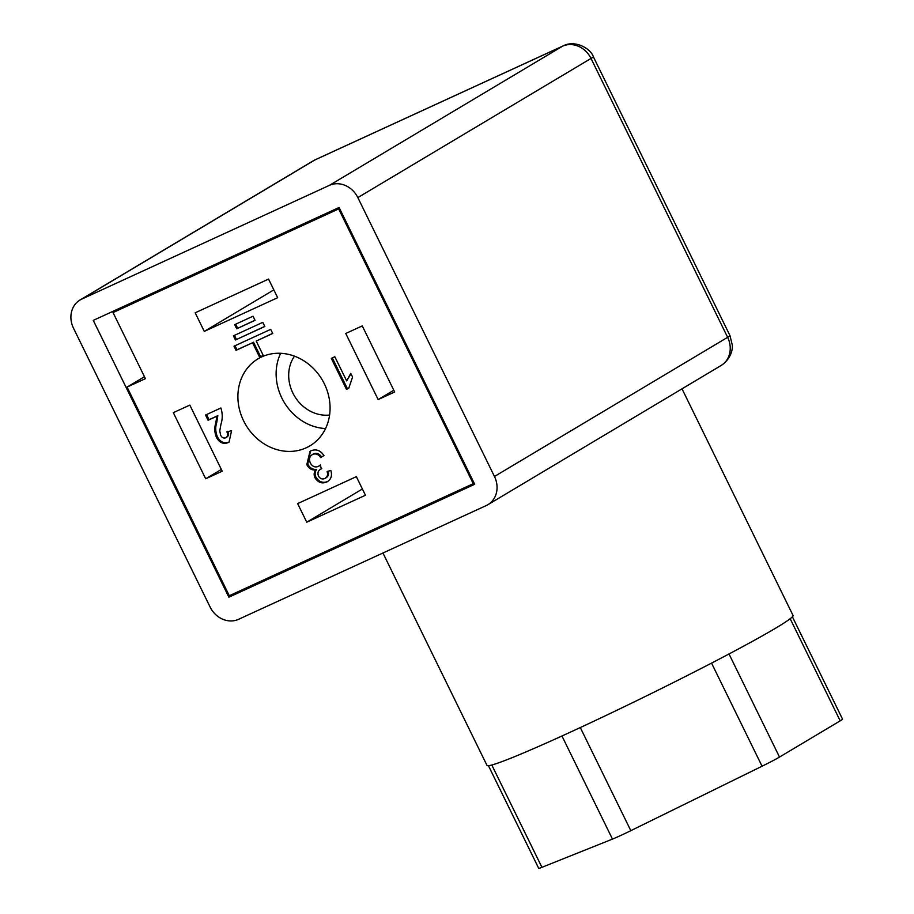 <?xml version="1.0" encoding="UTF-8"?>
<svg xmlns="http://www.w3.org/2000/svg" width="914" height="914" viewBox="0 0 914 914"><rect width="100%" height="100%" fill="white"/><g stroke="black" fill="none" stroke-linecap="round" stroke-linejoin="round"><path stroke-width="1.37" d="M357.842 197.595L494.463 476.48A23.033 20.165 59.2 0 1 487.927 504.677A23.033 20.165 59.2 0 1 486.237 505.568L238.588 619.304A23.033 20.165 59.2 0 1 210.129 607.067L73.497 328.195A23.033 20.165 59.2 0 1 80.044 299.998A23.033 20.165 59.2 0 1 81.723 299.107L329.383 185.371A23.033 20.165 -120.8 0 1 357.842 197.595L591.015 58.439A23.033 20.165 -120.8 0 0 562.544 46.203L329.383 185.371M487.927 504.677L721.089 365.509A23.033 20.165 -120.8 0 0 727.635 337.312L591.015 58.439A23.033 1.051 153.9 0 0 593.346 56.725L729.966 335.609A23.033 1.051 -26.1 0 1 727.635 337.312L494.463 476.48M339.083 207.478L474.697 484.294L228.877 597.196L93.274 320.38L339.083 207.478M382.943 553.004L486.991 765.395A170.404 7.746 -26.1 0 0 643.422 697.393A170.404 7.746 -26.1 0 0 793.044 615.465L682.015 388.838M228.877 597.196L238.074 591.701M792.392 616.79L842.537 719.135A23.033 1.051 153.9 0 1 840.195 720.849L779.505 757.066A23.033 1.051 153.9 0 1 762.059 766.218L630.82 830.666A23.033 1.051 153.9 0 1 612.471 839.098L541.922 867.317A23.033 1.051 153.9 0 1 538.689 868.3L488.43 765.692M339.551 208.415L338.671 208.929L473.269 483.689L474.149 483.163M122.236 307.07L113.039 312.565L338.671 208.929M473.269 483.689L229.288 595.734L127.08 387.09L144.469 376.717M318.335 466.437L320.414 464.975L321.271 468.905C318.232 470.276 317.295 472.641 318.438 476.023C320.071 478.719 322.185 479.553 324.801 478.525C327.372 477.119 328.137 474.823 327.098 471.635L330.822 470.413C332.399 475.828 331.017 479.713 326.664 482.055C321.945 483.952 318.049 482.523 314.976 477.771C313.685 474.812 313.936 472.184 315.718 469.899C311.8 470.356 308.829 468.596 306.807 464.632L310.017 451.322L311.126 450.739C316.221 448.797 320.506 450.396 323.967 455.549L320.631 457.571C318.483 454.315 315.856 453.253 312.748 454.372L313.708 453.801L312.748 454.372C309.503 456.212 308.704 459.102 310.349 463.044C312.359 466.517 315.022 467.648 318.335 466.437L320.483 465.135M321.762 468.608L320.528 469.305L321.751 468.585M324.801 478.525L326.367 477.622M327.578 481.575L326.664 482.055L327.623 481.484C322.905 483.38 319.009 481.964 315.936 477.199C314.644 474.24 314.896 471.624 316.678 469.328C312.759 469.785 309.789 468.025 307.767 464.061L306.807 464.632M225.758 437.795C227.803 436.469 228.18 434.493 226.889 431.854L231.573 430.688L229.06 442.125L228.02 442.662C223.187 444.387 219.349 442.639 216.481 437.418C214.482 432.562 214.253 427.786 215.784 423.068L216.858 416.247L208.084 420.269L205.524 415.036L220.891 407.987C222.662 413.574 222.673 419.012 220.937 424.302L219.771 430.894L220.617 435.133C221.805 437.612 223.507 438.503 225.758 437.795L226.706 437.223C228.763 435.898 229.14 433.922 227.849 431.282M350.759 373.392L352.564 377.059L348.748 388.301L346.475 389.341L331.291 358.357L334.821 356.734L346.657 380.875L350.759 373.392M297.644 503.614L306.75 522.202L365.451 495.239L356.346 476.651L297.644 503.614M195.173 312.794L268.556 279.101L277.662 297.69L204.279 331.394L195.173 312.794M378.145 399.578L394.654 392.003L362.264 325.898L345.755 333.473L378.145 399.578L393.785 390.244M205.696 478.776L222.216 471.201L189.826 405.096L173.317 412.671L205.696 478.776L221.348 469.442M270.704 329.348L272.726 333.484L256.217 341.071L263.301 355.523L259.633 357.214L252.55 342.75L236.041 350.336L234.007 346.2L270.704 329.348M235.458 339.974L233.424 335.838L262.786 322.356L264.809 326.492L235.458 339.974L264.752 326.389M236.703 328.766L234.681 324.641L253.029 316.21L255.052 320.346L236.703 328.766L254.995 320.231M243.627 420.874A50.658 44.352 59.2 0 1 258.022 358.836A50.658 44.352 59.2 0 1 322.071 379.607A50.658 44.352 59.2 0 1 309.949 445.838A50.658 44.352 59.2 0 1 243.627 420.874M113.039 312.565L145.417 378.67L127.08 387.09M329.6 415.025A36.846 32.253 59.2 0 1 292.857 393.009A36.846 32.253 59.2 0 1 294.468 356.174M315.718 469.899L316.678 469.328M314.976 477.771L315.936 477.199M325.761 477.953C328.32 476.56 329.086 474.252 328.046 471.064M321.591 457C319.443 453.744 316.815 452.681 313.708 453.801M307.767 464.061L310.509 451.048M216.481 437.418L217.441 436.846C215.441 431.991 215.213 427.215 216.744 422.497L217.818 415.676L209.043 419.697L206.53 414.579M228.02 442.662L228.98 442.09C224.147 443.827 220.297 442.068 217.441 436.846M208.084 420.269L209.043 419.697M216.858 416.247L217.818 415.676M350.953 373.78L346.657 380.875M346.475 389.341L347.434 388.77L332.308 357.888M348.748 388.164L347.434 388.77M362.39 488.99L306.75 522.202M273.834 289.875L204.279 331.394M256.217 341.071L272.669 333.37M235.024 345.743L236.989 349.765L236.041 350.336M236.989 349.765L252.55 342.75M253.498 342.179L260.581 356.643L259.633 357.214M260.581 356.643L263.243 355.42M234.441 335.381L236.406 339.402M235.686 324.173L237.663 328.195M280.644 353.307A50.658 44.352 -120.8 0 0 281.855 398.058A50.658 44.352 -120.8 0 0 325.555 428.552M593.346 56.725C590.707 48.476 574.917 39.542 563.058 45.929A23.033 11.082 65.3 0 0 562.544 46.203L314.896 159.939L81.723 299.107M563.058 45.929L315.399 159.676A23.033 11.082 65.3 0 0 314.896 159.939A23.033 20.165 -120.8 0 0 313.216 160.83L80.044 299.998M779.505 757.066L729.006 653.967M790.176 618.732L840.195 720.849M711.549 663.107L762.059 766.218M630.82 830.666L580.299 727.555M561.961 735.987L612.471 839.098M541.922 867.317L491.801 765.007M216.744 422.497L215.784 423.068M721.089 365.509C731.6 358.528 732.742 348.405 732.308 345.149L729.966 335.609M315.399 159.676L313.216 160.83"/></g></svg>
